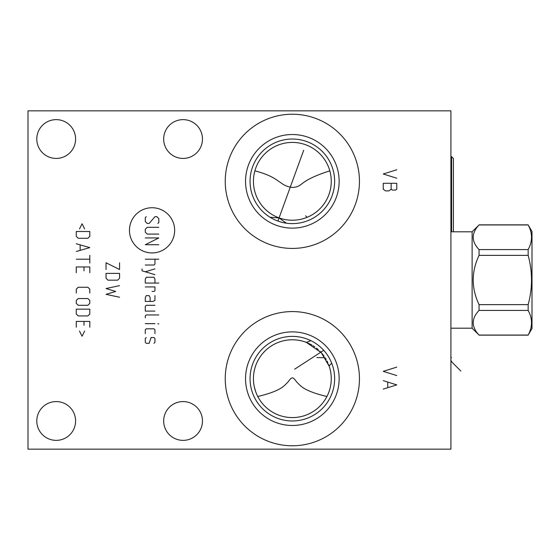 <?xml version="1.0" encoding="UTF-8"?>
<svg xmlns="http://www.w3.org/2000/svg" width="560" height="560" viewBox="0 0 560 560"><rect width="100%" height="100%" fill="white"/><g stroke="black" fill="none" stroke-linecap="round" stroke-linejoin="round"><path stroke-width="0.84" d="M28 110.838L28 449.162L450.912 449.162L450.912 110.838L28 110.838M292.348 248.423A67.102 67.102 0 0 1 225.246 181.321A67.102 67.102 0 0 1 292.348 114.219A67.102 67.102 0 0 1 359.45 181.321A67.102 67.102 0 0 1 292.348 248.423M292.348 445.781A67.102 67.102 0 0 1 225.246 378.679A67.102 67.102 0 0 1 292.348 311.577A67.102 67.102 0 0 1 359.45 378.679A67.102 67.102 0 0 1 292.348 445.781M56.196 158.424A19.397 19.397 0 0 1 36.799 139.027A19.397 19.397 0 0 1 56.196 119.63A19.397 19.397 0 0 1 75.593 139.027A19.397 19.397 0 0 1 56.196 158.424M56.196 440.37A19.397 19.397 0 0 1 36.799 420.973A19.397 19.397 0 0 1 56.196 401.576A19.397 19.397 0 0 1 75.593 420.973A19.397 19.397 0 0 1 56.196 440.37M183.071 440.37A19.397 19.397 0 0 1 163.674 420.973A19.397 19.397 0 0 1 183.071 401.576A19.397 19.397 0 0 1 202.468 420.973A19.397 19.397 0 0 1 183.071 440.37M183.071 158.424A19.397 19.397 0 0 1 163.674 139.027A19.397 19.397 0 0 1 183.071 119.63A19.397 19.397 0 0 1 202.468 139.027A19.397 19.397 0 0 1 183.071 158.424M269.976 217.21L279.062 217.952L286.482 223.202L287.35 223.314M289.128 223.489L289.786 223.531M290.143 223.552L291.032 223.594M289.569 223.517L288.939 223.475M288.26 223.412L287.539 223.335M285.978 223.132L285.152 222.992M284.298 222.838L283.451 222.663M283.066 222.579L282.527 222.453M280.707 221.977L279.909 221.739M279.783 221.704L278.852 221.396M277.921 221.074L303.709 150.22M277.011 220.731L276.108 220.367M275.226 219.989L274.358 219.597M273.735 219.296L273.371 219.114M272.699 218.771L271.908 218.344M271.152 217.917L270.431 217.49M270.41 217.476L269.752 217.07M269.108 216.65L268.499 216.244M267.939 215.859L267.428 215.488M266.966 215.145L266.581 214.851M292.348 223.615A42.294 42.294 0 0 1 250.061 181.321A42.294 42.294 0 0 1 292.348 139.027A42.294 42.294 0 0 1 334.642 181.321A42.294 42.294 0 0 1 292.348 223.615M292.348 220.227A38.906 38.906 0 0 1 253.442 181.321A38.906 38.906 0 0 1 292.348 142.415A38.906 38.906 0 0 1 331.254 181.321A38.906 38.906 0 0 1 292.348 220.227M294.448 220.171L296.555 220.003M298.662 219.709L300.769 219.303M302.869 218.778L304.808 218.183M304.955 218.127L307.02 217.357M309.05 216.461L311.031 215.446M312.949 214.326L314.783 213.108M316.526 211.806L318.157 210.434M319.69 209.006L321.111 207.529M323.673 204.4L324.821 202.755M325.528 201.642L325.857 201.096M326.788 199.43L327.614 197.757M327.719 197.533L328.349 196.077M328.993 194.404L329.546 192.738M330.015 191.065L330.407 189.399M330.449 189.21L330.673 188.034M330.722 187.733L330.967 186.074M331.135 184.443L331.226 182.826M331.254 181.237L331.233 179.858M331.226 179.69L331.128 178.178M330.988 176.736L330.799 175.371M330.582 174.09L330.092 171.857M263.592 207.529L265.006 209.006M266.539 210.434L268.177 211.806M269.913 213.108L271.747 214.326M273.665 215.446L275.646 216.461M277.676 217.357L279.748 218.127M279.909 218.183L281.834 218.778M283.927 219.303L286.034 219.709M288.141 220.003L290.248 220.171M290.262 339.829L288.169 339.997M286.076 340.284L283.976 340.683M281.883 341.208L279.79 341.852M277.606 342.671L276.311 343.231M275.667 343.532L273.658 344.554M273.343 344.729L272.412 345.268M271.712 345.695L269.836 346.948M268.058 348.285L266.378 349.713M264.803 351.197L263.347 352.744M263.312 352.779L262.304 353.962M261.996 354.34L260.764 355.957M324.079 356.16L322.273 353.815M321.566 352.982L319.865 351.176M318.248 349.65L316.484 348.159M314.895 346.969L312.963 345.681M311.934 345.058L311.521 344.827M310.947 344.505L306.348 342.377L321.272 352.653L329.245 366.338M304.906 341.852L302.82 341.208M300.72 340.683L298.627 340.284M296.527 339.997L294.434 339.829M259.651 357.588L258.608 359.31M257.67 361.046L256.83 362.789M256.102 364.546L255.458 366.303M255.255 366.94L254.919 368.067M254.464 369.831L254.093 371.595M253.603 375.137L253.484 376.908M253.442 378.665L253.456 379.813M253.477 380.422L253.596 382.165M253.792 383.88L254.058 385.574M254.394 387.226L255.71 391.769M255.829 392.105L256.522 393.848M256.711 394.289L257.194 395.353M331.681 363.146L329.133 366.002A38.906 38.906 0 0 1 292.348 417.585A38.906 38.906 0 0 1 253.442 378.679A38.906 38.906 0 0 1 306.348 342.377L310.856 340.655M327.502 395.36L327.985 394.289M328.174 393.855L328.867 392.112M328.986 391.776L329.469 390.341M329.91 388.822L330.309 387.226M330.638 385.574L330.911 383.887M331.1 382.165L331.219 380.422M331.24 379.743L331.254 378.672M331.219 376.908L331.093 375.137M330.61 371.602L330.239 369.831M329.784 368.067L329.427 366.884M329.238 366.303L328.573 364.483M327.901 362.866L327.019 361.018M326.165 359.436L325.605 358.491M325.122 357.707L316.932 357.588M257.761 396.508C282.94 390.523 284.697 384.79 288.05 381.997C289.968 379.162 291.403 377.776 292.348 377.86C293.307 377.783 294.728 379.148 296.611 381.955C300.034 384.86 301.861 390.544 326.935 396.508M331.114 361.774L330.764 360.997M330.379 360.171L329.945 359.31M329.469 358.421L328.958 357.504M328.398 356.566L327.803 355.621M327.656 355.397L327.166 354.676M326.494 353.731L325.787 352.786M325.045 351.855L324.268 350.931M323.456 350.021L322.609 349.132M321.734 348.264L320.824 347.41M320.502 347.123L319.949 346.633M318.941 345.793L317.968 345.03M316.988 344.309L316.015 343.63M315.049 343L314.111 342.412M313.208 341.887L312.354 341.418M312.137 341.306L311.57 341.005M292.348 420.973A42.294 42.294 0 0 0 334.642 378.679A42.294 42.294 0 0 0 292.348 336.385A42.294 42.294 0 0 0 250.061 378.679A42.294 42.294 0 0 0 292.348 420.973M292.348 425.481A46.802 46.802 0 0 1 245.546 378.679A46.802 46.802 0 0 1 292.348 331.877A46.802 46.802 0 0 1 339.15 378.679A46.802 46.802 0 0 1 292.348 425.481M254.877 170.842L254.877 170.842C272.993 175.588 276.92 180.572 280.826 182.693C284.144 185.402 287.98 186.984 292.348 187.439C304.311 186.725 296.576 181.552 329.819 170.842M254.611 171.857L254.121 174.09M253.897 175.371L253.715 176.736M253.568 178.185L253.477 179.69M253.47 179.9L253.442 181.237M253.47 182.826L253.568 184.443M253.736 186.074L253.974 187.733M254.016 187.985L254.268 189.294M254.289 189.399L254.681 191.065M255.15 192.738L255.71 194.404M256.347 196.077L256.977 197.519M257.082 197.757L257.915 199.43M258.839 201.096L259.231 201.74M259.875 202.755L261.023 204.4M292.348 228.123A46.802 46.802 0 0 0 339.15 181.321A46.802 46.802 0 0 0 292.348 134.519A46.802 46.802 0 0 0 245.546 181.321A46.802 46.802 0 0 0 292.348 228.123M472.115 231.791L472.115 328.209L479.052 335.048C471.275 326.837 471.275 318.626 479.052 310.415L479.052 304.633C471.275 288.211 471.275 271.789 479.052 255.367L479.052 249.585C471.275 241.374 471.275 233.163 479.052 224.952L472.115 231.791L450.912 231.791M472.115 328.209L450.912 328.209M479.052 224.952L528.157 224.952C532.609 233.163 532.609 241.374 528.157 249.585L528.157 255.367C532.609 271.789 532.609 288.211 528.157 304.633L528.157 310.415C532.609 318.626 532.609 326.837 528.157 335.048L532 328.496L532 231.504L528.157 224.952M479.052 249.585L528.157 249.585M479.052 335.048L528.157 335.048M479.052 310.415L528.157 310.415M479.052 304.633L528.157 304.633M479.052 255.367L528.157 255.367M451.591 231.791L451.591 156.681L450.912 156.681M453.397 231.791L453.397 158.48L451.591 156.681M323.715 350.308L294.658 369.18M450.912 357.588L451.521 357.588L450.912 357.588M460.88 371.056L450.912 361.088L451.521 361.088M307.139 217.308L305.655 215.824M396.781 169.764L383.25 173.992L396.781 178.22M396.781 183.295L383.25 183.295L383.25 189.217L385.504 190.904L388.885 190.904L391.139 189.217L392.266 190.057L395.654 190.057L396.781 189.217L396.781 183.295M391.139 183.295L391.139 189.217M396.781 367.122L383.25 371.35L396.781 375.578M383.25 389.109L396.781 384.881L383.25 380.653M387.758 382.347L387.758 387.422M174.657 230.335A22.603 22.603 0 0 0 152.054 207.732A22.603 22.603 0 0 0 129.451 230.335A22.603 22.603 0 0 0 152.054 252.931A22.603 22.603 0 0 0 174.657 230.335M157.857 223.447L158.823 222.481L158.823 218.617L156.891 216.685L154.952 216.685L149.156 223.447L147.224 223.447L145.285 221.515L145.285 217.651L146.258 216.685M158.823 234.087L147.224 234.087L145.285 232.148L145.285 229.25L147.224 227.318L158.823 227.318M145.285 237.951L158.823 237.951L145.285 244.72L158.823 244.72M145.285 259.217L158.823 259.217M145.285 265.02L153.986 265.02L154.952 264.047L154.952 259.217M142.065 268.884L142.065 270.816L154.952 274.68M154.952 268.884L145.285 271.782M154.952 283.059L154.952 279.195L153.986 277.263L146.258 277.263L145.285 279.195L145.285 283.059L158.823 283.059M152.054 291.438L153.986 291.438L154.952 290.794L154.952 286.93L145.285 286.93M154.952 295.631L154.952 300.461L153.02 301.427L145.285 301.427L145.285 297.563L146.258 295.631L149.156 295.631L150.122 297.563L150.122 301.427M154.952 305.291L146.258 305.291L145.285 306.264L145.285 311.094L154.952 311.094M158.823 314.958L146.258 314.958L145.285 315.924L145.285 317.863M145.285 323.659L154.952 323.659M157.857 323.659L158.823 323.981L157.857 323.659M154.952 333.648L154.952 329.784L153.986 328.818L146.258 328.818L145.285 329.784L145.285 333.648M146.258 337.519L145.285 338.485L145.285 342.349L146.258 343.315L149.156 343.315L151.088 337.519L153.986 337.519L154.952 338.485L154.952 342.349L153.986 343.315M106.043 269.528L106.043 262.759L119.574 269.528L119.574 262.759M106.043 273.392L106.043 278.229L107.975 280.161L117.642 280.161L119.574 278.229L119.574 273.392L106.043 273.392M119.574 285.642L106.043 288.54L115.71 291.438L106.043 294.336L119.574 297.241M84.644 228.928L82.068 223.776L79.492 228.928M76.272 231.504L76.272 236.341L78.204 238.273L87.871 238.273L89.803 236.341L89.803 231.504L76.272 231.504M76.272 251.482L89.803 247.618L76.272 243.747M80.136 245.042L80.136 250.194M76.272 259.217L89.803 259.217M89.803 255.353L89.803 263.081M89.803 272.748L89.803 266.952L76.272 266.952L76.272 272.748M84 270.816L84 266.952M89.803 293.048L89.803 289.184L87.871 287.252L78.204 287.252L76.272 289.184L76.272 293.048M78.204 298.529L76.272 300.461L76.272 303.359L78.204 305.291L87.871 305.291L89.803 303.359L89.803 300.461L87.871 298.529L78.204 298.529M76.272 309.162L76.272 313.992L78.204 315.924L87.871 315.924L89.803 313.992L89.803 309.162L76.272 309.162M89.803 327.208L89.803 321.405L76.272 321.405L76.272 327.208M84 325.269L84 321.405M79.492 331.072L82.068 336.224L84.644 331.072M479.052 224.854L528.157 224.854M479.052 335.146L528.157 335.146"/></g></svg>
